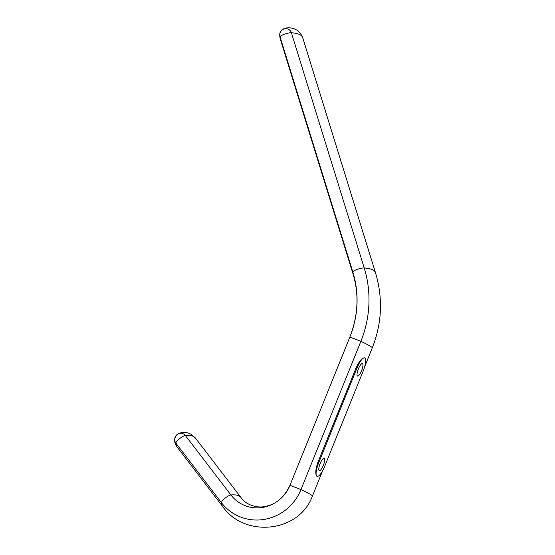 <?xml version="1.0" encoding="UTF-8"?>
<svg xmlns="http://www.w3.org/2000/svg" width="555" height="555" viewBox="0 0 555 555"><rect width="100%" height="100%" fill="white"/><g stroke="black" fill="none" stroke-linecap="round" stroke-linejoin="round"><path stroke-width="0.83" d="M316.954 476.294C315.122 474.435 315.427 469.801 317.862 462.398L356.109 367.729C359.48 360.757 362.36 357.503 364.76 357.968A12.772 3.441 111.4 0 0 364.635 357.906L364.635 357.906A12.772 3.441 111.4 0 0 356.962 368.069L318.716 462.731A12.772 3.441 111.4 0 0 316.954 476.294A12.772 3.441 111.4 0 0 317.078 476.356L316.954 476.294M317.078 476.356L317.078 476.356A12.772 3.441 111.4 0 0 324.751 466.193L362.991 371.531A12.772 3.441 111.4 0 0 364.76 357.968M357.469 376.012A6.709 1.804 -68.6 0 1 358.35 369.013A6.709 1.804 -68.6 0 1 362.422 363.553A6.709 1.804 -68.6 0 1 362.491 363.587A6.709 1.804 -68.6 0 1 361.61 370.587A6.709 1.804 -68.6 0 1 357.538 376.04A6.709 1.804 -68.6 0 1 357.469 376.012M324.245 458.25A6.709 1.804 -68.6 0 1 323.315 465.374A6.709 1.804 -68.6 0 1 319.291 470.709A6.709 1.804 -68.6 0 1 319.222 470.675A6.709 1.804 -68.6 0 1 320.103 463.682A6.709 1.804 -68.6 0 1 324.175 458.222A6.709 1.804 -68.6 0 1 324.245 458.25M302.662 37.56A86.212 17.496 -17.2 0 0 291.375 32.752L364.212 267.94A108.308 104.215 -60.1 0 1 360.875 341.339L300.99 489.559L289.994 485.257L349.879 337.031L360.875 341.339A86.212 3.351 22 0 1 372.294 347.853C382 323.17 383.068 298.139 375.499 272.748L302.662 37.56C300.102 31.281 295.392 28.007 288.531 27.75C284.542 27.972 281.885 29.346 280.546 31.864C279.637 32.752 279.491 34.965 280.115 38.503A86.212 17.496 162.8 0 1 280.004 36.762A6.382 1.297 -17.2 0 1 284.604 34.133A6.382 1.297 -17.2 0 1 291.375 32.752A6.133 5.897 -60.1 0 0 283.917 29.02A6.133 5.897 -60.1 0 0 280.004 36.762L352.841 271.95A6.382 1.297 -17.2 0 1 357.441 269.321A6.382 1.297 -17.2 0 1 364.212 267.94A86.212 17.496 -17.2 0 1 375.499 272.748M312.403 496.08A86.212 3.351 -158 0 0 300.99 489.559A47.64 45.836 119.9 0 1 264.152 519.424A47.64 45.836 119.9 0 1 221.424 502.643A86.212 21.784 142.6 0 0 222.687 506.548C244.193 537.795 298.833 533.105 312.403 496.08L322.739 470.494M356.962 368.069L356.109 367.729M318.716 462.731L317.862 462.398M289.981 485.285C284.438 496.864 276.64 503.829 266.587 506.174C256.972 508.928 245.137 504.238 241.036 497.613A86.212 21.784 142.6 0 0 230.908 494.97A35.381 34.042 119.9 0 0 262.64 507.437A35.381 34.042 119.9 0 0 289.994 485.257A86.212 3.351 -158 0 0 289.981 485.285L349.865 337.065A86.212 3.351 22 0 1 349.879 337.031A96.043 92.414 -60.1 0 0 352.841 271.95A86.212 17.496 -17.2 0 0 352.952 273.691L280.115 38.503M177.149 447.073C175.338 444.826 174.499 442.21 174.617 439.234L175.519 436.376L177.544 434.17L181.381 432.56C184.746 431.97 187.965 432.539 191.031 434.267L195.499 438.138A86.212 21.784 -37.4 0 0 185.37 435.495L230.908 494.97A6.382 1.616 -37.4 0 0 225.08 498.182A6.382 1.616 -37.4 0 0 221.424 502.643L175.886 443.167A86.212 21.784 142.6 0 0 177.149 447.073L222.687 506.548M185.37 435.495A6.382 1.616 142.6 0 0 179.542 438.707A6.382 1.616 142.6 0 0 175.886 443.167A6.133 5.897 -60.1 0 1 177.017 434.62A6.133 5.897 -60.1 0 1 185.37 435.495M364.566 366.98L372.294 347.853M349.865 337.065C358.197 315.455 359.224 294.33 352.952 273.691M195.499 438.138L241.036 497.613"/></g></svg>
